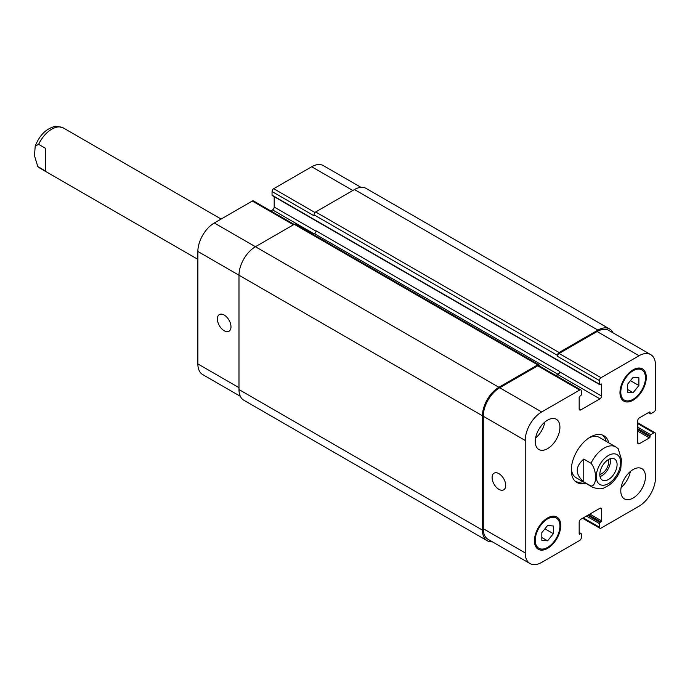 <?xml version="1.0" encoding="UTF-8"?>
<svg xmlns="http://www.w3.org/2000/svg" width="690" height="690" viewBox="0 0 690 690"><rect width="100%" height="100%" fill="white"/><g stroke="black" fill="none" stroke-linecap="round" stroke-linejoin="round"><path stroke-width="1.03" d="M45.54 171.129L37.743 166.445L34.5 155.733L35.199 146.125L38.631 144.348L45.54 148.333L45.54 171.129M583.775 459.083L591.019 463.266C597.1 470.226 597.1 486.114 591.019 486.053L583.775 481.879L583.775 459.083C575.089 466.682 575.089 474.28 583.775 481.879M591.019 486.053A23.262 13.429 120 0 0 592.546 487.209C597.98 489.15 601.87 489.339 604.19 487.787L608.494 485.553C614.126 481.586 618.214 476.091 620.767 469.079L621.466 459.471L618.223 448.759L615.808 446.913A23.262 13.429 120 0 0 591.019 463.266M600.015 476.54A12.213 7.055 120 0 0 610.305 458.721M599.817 474.401A9.617 5.555 120 0 0 608.675 461.808A9.617 5.555 120 0 0 608.356 459.618M599.817 474.513A12.213 7.055 -60 0 1 605.147 462.222A12.213 7.055 -60 0 1 614.557 458.954A12.213 7.055 -60 0 1 614.557 473.055A12.213 7.055 -60 0 1 602.344 480.111A12.213 7.055 -60 0 1 599.817 474.513M606.2 441.367A26.988 15.577 120 0 0 602.474 435.062M575.615 481.586A26.988 15.577 120 0 0 582.929 481.655M615.808 446.913L599.36 437.417A23.262 13.429 120 0 0 588.993 437.891M571.329 468.493A23.262 13.429 120 0 0 576.098 477.713L592.546 487.209M585.568 483.181A26.988 15.577 -60 0 1 576.866 482.457A26.988 15.577 -60 0 1 576.866 451.295A26.988 15.577 -60 0 1 603.854 435.709A26.988 15.577 -60 0 1 608.83 442.885M498.896 489.348A9.617 5.555 60 0 1 492.617 480.878A9.617 5.555 60 0 1 494.092 473.168A9.617 5.555 60 0 1 503.709 478.722A9.617 5.555 60 0 1 503.709 489.822A9.617 5.555 60 0 1 498.896 489.348M224.181 330.743A9.617 5.555 60 0 1 217.902 322.273A9.617 5.555 60 0 1 219.377 314.562A9.617 5.555 60 0 1 228.994 320.117A9.617 5.555 60 0 1 228.994 331.226A9.617 5.555 60 0 1 224.181 330.743M294.121 224.388L253.48 200.928A2.329 1.346 120 0 0 252.316 201.04L214.314 222.982A23.262 13.429 120 0 0 197.866 251.471L197.866 363.923A23.262 13.429 120 0 0 202.679 374.575L240.336 396.31M274.189 196.702L274.189 207.026A2.329 1.346 -60 0 1 272.55 209.872L270.765 210.907M360.982 187.344L323.325 165.609A23.262 13.429 120 0 0 311.699 166.756L273.697 188.698A2.329 1.346 120 0 0 272.05 191.544L272.05 195.158A0.932 0.535 120 0 0 272.248 195.581L599.601 384.572A0.932 0.535 120 0 0 600.067 384.528L600.886 384.054A0.932 0.535 -60 0 1 601.542 384.434L601.542 396.017A2.329 1.346 -60 0 1 599.903 398.872L580.816 409.886A2.329 1.346 -60 0 1 579.652 409.998A2.329 1.346 -60 0 1 579.169 408.937L579.169 397.354A0.932 0.535 -60 0 1 579.833 396.207L580.652 395.732A0.932 0.535 120 0 0 581.308 394.594L581.308 390.988A2.329 1.346 120 0 0 580.833 389.919A2.329 1.346 120 0 0 579.669 390.04L541.667 411.973A23.262 13.429 120 0 0 525.219 440.47L525.219 552.914A23.262 13.429 120 0 0 530.032 563.566A23.262 13.429 120 0 0 541.667 562.41L579.669 540.477A2.329 1.346 120 0 0 581.308 537.631L581.308 534.017A0.932 0.535 120 0 0 580.652 533.637L579.833 534.112A0.932 0.535 -60 0 1 579.169 533.732L579.169 522.149A2.329 1.346 -60 0 1 580.816 519.294L599.903 508.28A2.329 1.346 -60 0 1 601.059 508.168A2.329 1.346 -60 0 1 601.542 509.229L601.542 520.821A0.932 0.535 -60 0 1 600.886 521.959L600.067 522.434A0.932 0.535 120 0 0 599.403 523.572L599.403 527.177A2.329 1.346 120 0 0 599.886 528.247A2.329 1.346 120 0 0 601.05 528.126L639.052 506.193A23.262 13.429 120 0 0 655.5 477.696L655.5 433.82A2.329 1.346 120 0 0 655.017 432.759A2.329 1.346 120 0 0 653.853 432.872L650.73 434.674A0.932 0.535 120 0 0 650.075 435.813L650.075 436.761A0.932 0.535 -60 0 1 649.411 437.909L639.38 443.696A2.329 1.346 -60 0 1 638.216 443.817A2.329 1.346 -60 0 1 637.732 442.747L637.732 420.71A2.329 1.346 -60 0 1 639.38 417.864L649.411 412.068A0.932 0.535 -60 0 1 650.075 412.447L650.075 413.405A0.932 0.535 120 0 0 650.73 413.784L653.853 411.973A2.329 1.346 120 0 0 655.5 409.127L655.5 365.252A23.262 13.429 120 0 0 650.679 354.6A23.262 13.429 120 0 0 639.052 355.755L601.05 377.689A2.329 1.346 120 0 0 599.403 380.544L599.403 384.149A0.932 0.535 120 0 0 599.601 384.572M621.112 487.502A17.448 10.074 120 0 0 630.341 471.511M620.793 490.901A17.448 10.074 -60 0 1 628.409 473.34A17.448 10.074 -60 0 1 641.855 468.665A17.448 10.074 -60 0 1 641.855 488.813A17.448 10.074 -60 0 1 624.407 498.887A17.448 10.074 -60 0 1 620.793 490.901M535.569 438.115A17.448 10.074 120 0 0 544.807 422.116M535.25 441.514A17.448 10.074 -60 0 1 542.866 423.953A17.448 10.074 -60 0 1 556.312 419.279A17.448 10.074 -60 0 1 556.312 439.427A17.448 10.074 -60 0 1 538.864 449.5A17.448 10.074 -60 0 1 535.25 441.514M627.374 384.494L633.127 377.327L638.888 377.844L638.888 385.52L633.127 392.679L627.374 392.17L627.374 384.494M633.127 392.679L627.374 389.358M638.888 385.52L630.453 380.656M541.831 532.645L547.593 525.487L553.346 526.004L553.346 533.681L547.593 540.839L541.831 540.322L541.831 532.645M547.593 540.839L541.831 537.519M553.346 533.681L544.919 528.807M620.793 392.127A17.448 10.074 120 0 0 624.407 400.114A17.448 10.074 120 0 0 641.855 390.04A17.448 10.074 120 0 0 641.855 369.892A17.448 10.074 120 0 0 628.409 374.567A17.448 10.074 120 0 0 620.793 392.127M619.965 392.601A18.613 10.747 -60 0 1 628.09 373.877A18.613 10.747 -60 0 1 642.433 368.883A18.613 10.747 -60 0 1 642.433 390.376A18.613 10.747 -60 0 1 623.82 401.123A18.613 10.747 -60 0 1 619.965 392.601M535.25 540.287A17.448 10.074 120 0 0 538.864 548.274A17.448 10.074 120 0 0 556.312 538.2A17.448 10.074 120 0 0 556.312 518.052A17.448 10.074 120 0 0 542.866 522.727A17.448 10.074 120 0 0 535.25 540.287M534.431 540.762A18.613 10.747 -60 0 1 542.556 522.028A18.613 10.747 -60 0 1 556.89 517.043A18.613 10.747 -60 0 1 556.89 538.536A18.613 10.747 -60 0 1 538.286 549.283A18.613 10.747 -60 0 1 534.431 540.762M530.032 563.566L488.089 539.347A23.262 13.429 -60 0 1 483.267 528.695L483.267 416.251A23.262 13.429 -60 0 1 499.724 387.754L537.717 365.821A2.329 1.346 -60 0 1 538.881 365.7L580.833 389.919M557.46 355.376A2.329 1.346 -60 0 1 559.107 352.521L597.928 330.113A23.262 13.429 -60 0 1 609.555 328.957L366.097 188.396A23.262 13.429 120 0 0 354.47 189.552L315.649 211.968A2.329 1.346 120 0 0 314.002 214.814L557.46 355.376L557.46 356.325A2.329 1.346 -60 0 1 559.107 353.47L597.1 331.536A23.262 13.429 -60 0 1 608.735 330.381L650.679 354.6M556.166 375.679L557.951 374.653A2.329 1.346 120 0 0 559.599 371.807L559.599 371.427A2.329 1.346 120 0 1 557.951 374.273L555.838 375.489M492.384 541.831A23.262 13.429 -60 0 1 487.269 540.77A23.262 13.429 -60 0 1 482.448 530.127L482.448 415.777A23.262 13.429 -60 0 1 498.896 387.28L537.717 364.872A2.329 1.346 -60 0 1 538.881 364.751A2.329 1.346 -60 0 1 539.364 365.821L539.364 365.985M609.555 328.957A23.262 13.429 -60 0 1 613.031 332.865M538.881 364.751L295.423 224.198A2.329 1.346 120 0 0 294.259 224.31L255.438 246.727A23.262 13.429 120 0 0 238.99 275.215L238.99 389.565A23.262 13.429 120 0 0 243.812 400.217L487.269 540.77M559.599 371.427L316.141 230.865A2.329 1.346 -60 0 1 314.493 233.712L313.2 234.462M314.002 214.814L314.002 215.763L272.05 191.544M197.866 259.345L40.158 168.291A23.262 13.429 -60 0 1 38.631 167.135M38.631 144.348A23.262 13.429 -60 0 1 63.42 127.995C57.667 126.21 54.329 125.839 53.423 126.891C45.419 129.384 39.339 135.792 35.199 146.125M618.188 455.478A17.216 9.936 120 0 0 598.532 467.113A17.216 9.936 120 0 0 604.75 485.061A17.216 9.936 120 0 0 620.629 462.498A17.216 9.936 120 0 0 618.188 455.478M483.267 528.695L525.219 552.914M599.903 508.28L601.542 509.229M583.283 517.871L599.403 527.177M637.732 423.565L653.853 432.872M637.732 442.747L639.38 443.696M597.1 331.536L639.052 355.755M559.107 353.47L601.05 377.689M557.46 356.325L599.403 380.544M557.951 374.653L599.903 398.872M559.599 371.807L601.542 396.017M579.169 408.937L580.816 409.886M537.717 365.821L579.669 390.04M499.724 387.754L541.667 411.973M483.267 416.251L525.219 440.47M238.99 387.668L197.866 363.923M352.823 190.5L311.699 166.756M314.968 212.52L273.697 188.698M316.115 231.228L274.189 207.026M314.166 233.901L272.55 209.872M293.44 224.785L252.316 201.04M498.896 387.28L214.314 222.982M482.448 415.777L197.866 251.471M579.169 533.732L579.833 534.112M579.169 532.784L580.652 533.637M238.99 389.565L482.448 530.127M294.259 224.31L537.717 364.872M314.493 233.712L557.951 374.273M600.886 384.054L601.542 384.434M272.05 195.158L599.403 384.149M315.649 211.968L559.107 352.521M354.47 189.552L597.928 330.113M648.591 412.551L650.075 413.405M649.411 412.068L650.075 412.447M637.732 431.164L649.411 437.909M637.732 429.646L650.075 436.761M637.732 428.688L650.075 435.813M637.732 427.17L650.73 434.674M586.414 516.068L599.403 523.572M587.725 515.309L600.067 522.434M588.553 514.835L600.886 521.959M589.864 514.076L601.542 520.821M40.158 168.291L37.752 166.454M221.128 219.049L63.42 127.995M641.855 369.892L638.612 368.02M624.407 400.114L621.164 398.242M556.312 518.052L553.078 516.18M538.864 548.274L535.63 546.402M599.886 528.247L582.602 518.268M655.017 432.759L637.732 422.78M579.169 532.464L581.118 533.594M648.315 412.706L650.265 413.828"/></g></svg>
